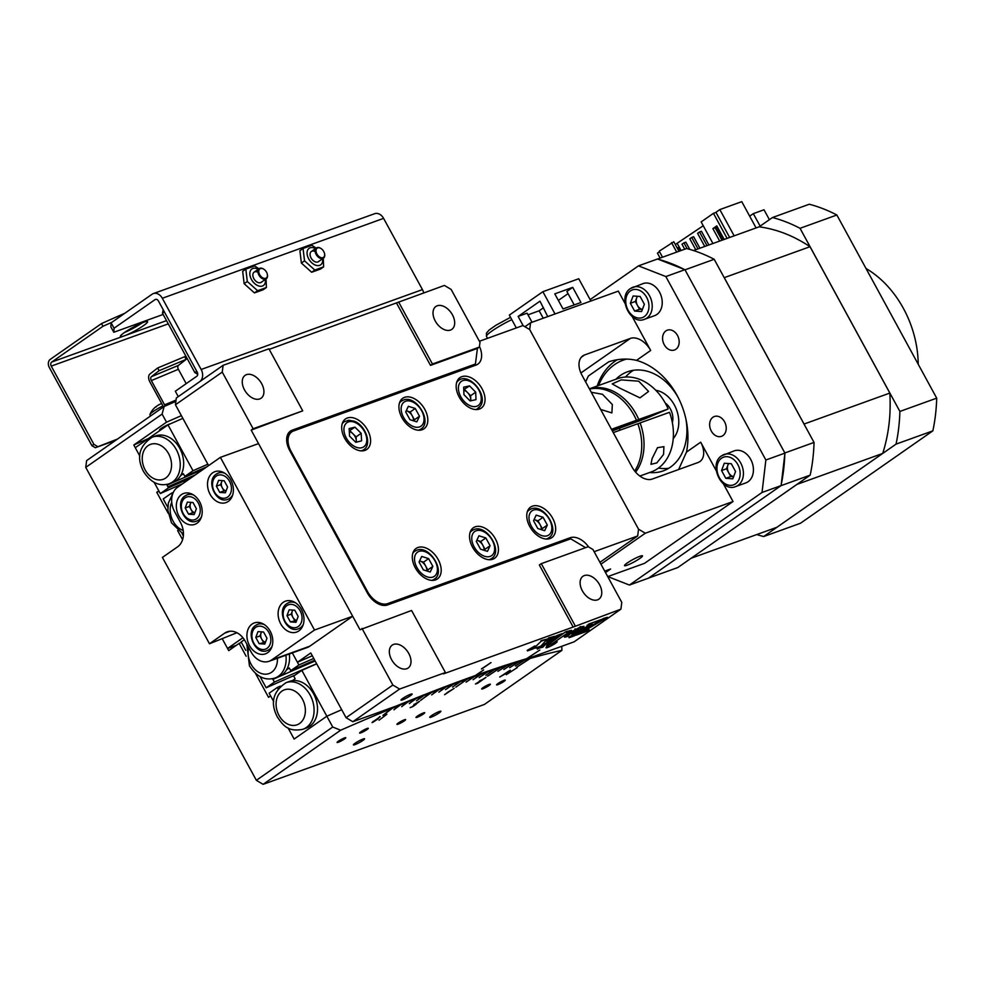 <?xml version="1.0" encoding="UTF-8"?>
<svg xmlns="http://www.w3.org/2000/svg" width="986" height="986" viewBox="0 0 986 986"><rect width="100%" height="100%" fill="white"/><g stroke="black" fill="none" stroke-linecap="round" stroke-linejoin="round"><path stroke-width="1.48" d="M450.466 330.063A13.952 8.948 -124.9 0 1 435.861 322.052A13.952 8.948 -124.9 0 1 435.861 306.486A13.952 8.948 -124.9 0 1 437.229 305.783A13.952 8.948 -124.9 0 1 451.834 313.794A13.952 8.948 -124.9 0 1 451.834 329.361A13.952 8.948 -124.9 0 1 450.466 330.063M251.184 430.106L253.131 428.75L222.244 372.092L175.446 404.765L176.321 397.987L223.119 365.325L268.907 348.797L302.727 410.842L251.184 430.106L360.026 629.746L411.581 610.482L445.401 672.526L399.626 689.054L352.828 721.727L346.061 717.709L310.763 652.954L297.427 662.272L292.312 652.905L298.894 664.971A644.634 84.143 -28.6 0 1 313.77 658.463M208.613 465.589L175.446 404.765M346.061 717.709L392.859 685.036L361.973 628.378M302.727 410.842L253.131 428.75M392.859 685.036L399.626 689.054M297.427 662.272A644.634 84.143 -28.6 0 1 312.303 655.776M445.401 672.526L443.453 673.882L573.174 627.059L620.909 609.163L574.111 641.837L530.776 657.477A647.728 84.549 -28.6 0 0 526.82 658.636L526.783 658.549M597.553 599.845A13.952 8.948 -124.9 0 1 582.948 591.822A13.952 8.948 -124.9 0 1 582.948 576.268A13.952 8.948 -124.9 0 1 584.316 575.565A13.952 8.948 -124.9 0 1 598.921 583.576A13.952 8.948 -124.9 0 1 598.921 599.131A13.952 8.948 -124.9 0 1 597.553 599.845M575.121 625.691L541.289 563.647L588.223 546.712L592.956 549.522L621.784 602.397L620.909 609.163M573.174 627.059L539.342 565.015L541.289 563.647M481.772 673.155L481.451 673.376A647.728 84.549 -28.6 0 0 475.708 675.41L475.659 675.311M481.821 673.253A647.728 84.549 -28.6 0 1 487.466 671.293L487.774 671.084M487.823 671.17A647.728 84.549 -28.6 0 1 493.37 669.284L493.678 669.075M493.727 669.161A647.728 84.549 -28.6 0 1 499.162 667.337L499.471 667.14M499.508 667.226A647.728 84.549 -28.6 0 1 504.857 665.464L505.152 665.267M505.202 665.353A647.728 84.549 -28.6 0 1 510.44 663.677L510.723 663.479M510.773 663.566A647.728 84.549 -28.6 0 1 515.9 661.951L516.183 661.766M516.233 661.852A647.728 84.549 -28.6 0 1 521.261 660.3L521.545 660.127M521.582 660.201A647.728 84.549 -28.6 0 1 526.512 658.734L539.86 650.02L526.82 658.636M352.828 721.727L396.15 706.075A647.728 84.549 -28.6 0 1 401.709 703.807L402.091 703.511M402.14 703.622A647.728 84.549 -28.6 0 1 408.857 700.898L409.227 700.615M409.289 700.726A647.728 84.549 -28.6 0 1 415.919 698.063L416.289 697.792M416.339 697.891A647.728 84.549 -28.6 0 1 422.895 695.29L423.253 695.019M423.314 695.13A647.728 84.549 -28.6 0 1 429.773 692.591L430.142 692.32M430.192 692.418A647.728 84.549 -28.6 0 1 436.576 689.941L436.921 689.682M436.983 689.781A647.728 84.549 -28.6 0 1 443.269 687.378L443.626 687.119M443.675 687.217A647.728 84.549 -28.6 0 1 449.875 684.863L450.232 684.617M450.282 684.715A647.728 84.549 -28.6 0 1 456.395 682.435L456.74 682.189M456.789 682.287A647.728 84.549 -28.6 0 1 462.804 680.069L463.149 679.822M463.198 679.921A647.728 84.549 -28.6 0 1 469.126 677.764L469.459 677.53M469.509 677.628A647.728 84.549 -28.6 0 1 475.338 675.533L483.633 669.913L475.708 675.41M481.599 668.779L491.028 662.604L481.451 669.001M550.139 644.561A6.347 0.826 151.4 0 0 547.649 646.138A6.347 0.826 151.4 0 0 545.973 647.765A6.347 0.826 151.4 0 0 549.572 646.656A6.347 0.826 151.4 0 0 555.463 643.303A6.347 0.826 151.4 0 0 557.127 641.676A6.347 0.826 151.4 0 0 553.59 642.761M402.658 698.47A6.347 0.826 151.4 0 0 400.994 700.097A6.347 0.826 151.4 0 0 404.593 699A6.347 0.826 151.4 0 0 410.484 695.648A6.347 0.826 151.4 0 0 412.148 694.021A6.347 0.826 151.4 0 0 408.561 695.118A6.347 0.826 151.4 0 0 402.658 698.47M490.436 662.851L482.24 668.644L490.498 662.962M406.799 668.705A13.952 8.948 -124.9 0 1 392.181 660.694A13.952 8.948 -124.9 0 1 392.194 645.127A13.952 8.948 -124.9 0 1 393.55 644.425A13.952 8.948 -124.9 0 1 408.167 652.449A13.952 8.948 -124.9 0 1 408.155 668.003A13.952 8.948 -124.9 0 1 406.799 668.705M223.119 365.325L222.244 372.092M246.463 374.655A13.952 8.948 -124.9 0 1 261.08 382.667A13.952 8.948 -124.9 0 1 261.068 398.233A13.952 8.948 -124.9 0 1 259.712 398.936A13.952 8.948 -124.9 0 1 245.095 390.912A13.952 8.948 -124.9 0 1 245.107 375.358A13.952 8.948 -124.9 0 1 246.463 374.655M471.591 366.681L475.412 364.007L477.421 348.428L479.381 347.072L479.985 342.327L451.157 289.453L444.403 285.435L269.203 349.34M477.421 348.428L430.5 365.375L432.447 364.019L398.615 301.962M430.5 365.375L396.668 303.331M479.381 347.072L432.447 364.019M475.412 364.007L292.287 430.13L288.96 432.447M585.585 547.661L570.734 538.824L387.597 604.936A18.598 11.918 -124.9 0 1 367.322 592.882L289.662 450.442A18.598 11.918 -124.9 0 1 290.463 431.067A18.598 11.918 -124.9 0 1 292.287 430.13M561.737 646.298L561.921 650.341L484.409 704.448L263.126 784.338L256.36 780.32L85.745 467.376L86.62 460.61L164.132 406.503L162.098 414.083L85.745 467.376M372.338 722.208L380.202 716.76L372.067 722.615M379.055 720.199L386.894 714.258L379.055 720.199M412.851 706.568L410.176 707.628L413.541 706.124L416.191 704.214L414.182 705.224L415.242 703.881L419.58 701.292L412.851 706.568M413.947 704.411L414.638 704.879M417.3 716.193A4.955 0.653 151.4 0 0 415.993 717.463A4.955 0.653 151.4 0 0 418.803 716.6A4.955 0.653 151.4 0 0 423.401 713.987A4.955 0.653 151.4 0 0 424.707 712.718A4.955 0.653 151.4 0 0 421.897 713.581A4.955 0.653 151.4 0 0 417.3 716.193M398.221 723.083A4.955 0.653 151.4 0 0 396.927 724.353A4.955 0.653 151.4 0 0 399.724 723.49A4.955 0.653 151.4 0 0 404.334 720.877A4.955 0.653 151.4 0 0 405.628 719.607A4.955 0.653 151.4 0 0 402.83 720.458A4.955 0.653 151.4 0 0 398.221 723.083M497.881 683.606A4.955 0.653 151.4 0 0 496.587 684.876A4.955 0.653 151.4 0 0 499.384 684.013A4.955 0.653 151.4 0 0 503.994 681.4A4.955 0.653 151.4 0 0 505.288 680.13A4.955 0.653 151.4 0 0 502.49 680.993A4.955 0.653 151.4 0 0 497.881 683.606M482.98 687.698A4.955 0.653 151.4 0 0 481.686 688.967A4.955 0.653 151.4 0 0 484.483 688.105A4.955 0.653 151.4 0 0 489.093 685.492A4.955 0.653 151.4 0 0 490.387 684.222A4.955 0.653 151.4 0 0 487.589 685.085A4.955 0.653 151.4 0 0 482.98 687.698M360.901 731.772A4.955 0.653 151.4 0 0 359.594 733.042A4.955 0.653 151.4 0 0 362.404 732.191A4.955 0.653 151.4 0 0 367.002 729.566A4.955 0.653 151.4 0 0 368.308 728.297A4.955 0.653 151.4 0 0 365.498 729.159A4.955 0.653 151.4 0 0 360.901 731.772M338.383 741.189A4.955 0.653 151.4 0 0 337.076 742.458A4.955 0.653 151.4 0 0 339.887 741.595A4.955 0.653 151.4 0 0 344.484 738.982A4.955 0.653 151.4 0 0 345.79 737.713A4.955 0.653 151.4 0 0 342.98 738.576A4.955 0.653 151.4 0 0 338.383 741.189M431.4 715.7A6.347 0.826 151.4 0 0 429.736 717.327A6.347 0.826 151.4 0 0 433.335 716.23A6.347 0.826 151.4 0 0 439.226 712.878A6.347 0.826 151.4 0 0 440.89 711.251A6.347 0.826 151.4 0 0 437.303 712.348A6.347 0.826 151.4 0 0 431.4 715.7M355.096 743.247A6.347 0.826 151.4 0 0 353.432 744.874A6.347 0.826 151.4 0 0 357.031 743.777A6.347 0.826 151.4 0 0 362.922 740.424A6.347 0.826 151.4 0 0 364.586 738.797A6.347 0.826 151.4 0 0 360.999 739.894A6.347 0.826 151.4 0 0 355.096 743.247M506.348 665.501L506.644 665.316A644.634 84.143 151.4 0 0 506.299 665.414L506.447 665.686A644.634 84.143 151.4 0 0 500.58 667.596L487.577 676.199L500.235 667.707A644.634 84.143 151.4 0 0 494.232 669.691L485.913 675.324L493.875 669.814A644.634 84.143 151.4 0 0 487.75 671.885L479.208 677.592L487.392 672.008A644.634 84.143 151.4 0 0 481.143 674.165L473.083 679.699L480.786 674.301A644.634 84.143 151.4 0 0 474.414 676.532L466.107 682.164L474.044 676.667A644.634 84.143 151.4 0 0 467.549 678.984L455.852 687.156L467.179 679.132A644.634 84.143 151.4 0 0 460.573 681.536L452.512 687.069L460.179 681.671A644.634 84.143 151.4 0 0 453.461 684.161L445.549 689.645L453.067 684.309A644.634 84.143 151.4 0 0 446.239 686.872L438.856 692.16L445.845 687.02A644.634 84.143 151.4 0 0 438.906 689.658L431.658 694.896L438.499 689.818A644.634 84.143 151.4 0 0 431.449 692.542L420.739 700.208M430.944 692.529L431.301 692.271A644.634 84.143 151.4 0 0 430.882 692.431L420.788 700.319M431.03 692.702A644.634 84.143 151.4 0 0 423.881 695.5L416.499 700.787L423.462 695.66A644.634 84.143 151.4 0 0 416.203 698.544L409.326 703.499M415.685 698.544L416.055 698.273A644.634 84.143 151.4 0 0 415.624 698.445L409.387 703.61M415.772 698.704A644.634 84.143 151.4 0 0 408.414 701.662L401.696 706.568M407.896 701.675L408.266 701.391A644.634 84.143 151.4 0 0 407.834 701.564L401.746 706.666M407.982 701.835A644.634 84.143 151.4 0 0 400.513 704.867L393.944 709.698M399.996 704.879L400.365 704.596A644.634 84.143 151.4 0 0 399.934 704.768L394.006 709.809M400.082 705.039A644.634 84.143 151.4 0 0 392.527 708.145L382.925 715.355M391.997 708.17L392.379 707.874A644.634 84.143 151.4 0 0 391.935 708.059L382.987 715.466M392.083 708.33A644.634 84.143 151.4 0 0 340.638 730.232L263.126 784.338M561.921 650.341A644.634 84.143 151.4 0 0 530.258 658.438L516.75 667.202L529.95 658.525A644.634 84.143 151.4 0 0 524.601 660.09L515.382 665.994L524.281 660.176A644.634 84.143 151.4 0 0 518.796 661.828L509.688 667.707L518.476 661.926A644.634 84.143 151.4 0 0 512.868 663.664L503.858 669.506L512.535 663.763A644.634 84.143 151.4 0 0 506.792 665.587L497.893 671.392L506.447 665.686M444.772 694.477L454.201 688.302L444.612 694.711M477.692 683.236L475.425 684.001L486.024 677.333L477.692 683.236M506.311 674.658L517.243 667.621L506.311 674.658M506.237 673.352L499.729 677.037L510.354 670.221L506.237 673.352M509.688 670.492L500.321 676.667L509.762 670.603M479.899 680.697L481.71 679.822M481.254 680.167L479.344 681.067M414.28 704.978L413.159 705.791M414.342 704.349L416.24 703.375M373.176 721.432L373.793 721.086M379.709 716.982L372.954 722.22L377.823 719.09L379.795 716.502M256.36 780.32L332.726 727.015L326.834 716.23A644.634 84.143 151.4 0 1 341.711 709.723A644.634 84.143 151.4 0 0 326.834 716.23L294.136 739.056L288.072 727.939L294.136 739.056L326.834 716.23L301.839 670.369L293.68 676.051L295.147 678.75L292.386 680.685A24.798 18.746 -109.9 0 0 289.564 681.388L286.125 682.632A24.798 18.746 70.1 0 1 310.146 695.068A24.798 18.746 70.1 0 1 302.973 729.27L306.399 728.038A24.798 18.746 -109.9 0 0 313.585 693.824A24.798 18.746 -109.9 0 0 292.386 680.685M332.726 727.015L340.638 730.232M255.571 673.537L268.537 697.324L270.595 695.894L273.714 701.625L269.129 693.195L277.325 687.476A607.438 79.287 -28.6 0 1 280.381 686.12M241.41 642.354A591.945 77.265 151.4 0 0 239.13 643.377L246.155 656.257M239.13 643.377L228.727 650.624L222.429 639.088L227.556 648.468L242.926 637.732M182.595 539.687L177.616 530.554M168.199 513.275L156.762 492.297A591.945 77.265 -28.6 0 1 159.042 491.287M182.669 483.707A595.051 77.672 151.4 0 0 160.287 493.567L154.223 482.45L158.808 490.868L156.762 492.297M182.866 418.372A644.634 84.143 -28.6 0 0 167.99 424.867L135.279 447.706L139.864 456.124L133.8 445.006A595.051 77.672 -28.6 0 1 148.381 438.56M181.387 415.673A644.634 84.143 151.4 0 0 166.511 422.168L133.8 445.006M166.511 422.168L162.098 414.083M167.928 486.825A595.051 77.672 -28.6 0 1 195.166 474.969M170.184 423.906A6.347 0.826 151.4 0 0 161.211 428.417A6.347 0.826 151.4 0 0 160.743 429.921M175.878 401.388A644.634 84.143 151.4 0 0 164.132 406.503M447.04 692.677L453.671 688.659L447.089 692.764M461.781 376.689A18.598 11.918 55.1 0 0 459.957 377.626A18.598 11.918 55.1 0 0 459.957 398.369A18.598 11.918 55.1 0 0 479.43 409.054A18.598 11.918 55.1 0 0 481.242 408.118A18.598 11.918 55.1 0 0 481.254 387.375A18.598 11.918 55.1 0 0 461.781 376.689M404.556 397.346A18.598 11.918 55.1 0 0 402.732 398.282A18.598 11.918 55.1 0 0 402.719 419.025A18.598 11.918 55.1 0 0 422.205 429.723A18.598 11.918 55.1 0 0 424.017 428.774A18.598 11.918 55.1 0 0 424.029 408.031A18.598 11.918 55.1 0 0 404.556 397.346M347.318 418.002A18.598 11.918 55.1 0 0 345.507 418.939A18.598 11.918 55.1 0 0 345.494 439.694A18.598 11.918 55.1 0 0 364.968 450.38A18.598 11.918 55.1 0 0 366.792 449.443A18.598 11.918 55.1 0 0 366.792 428.688A18.598 11.918 55.1 0 0 347.318 418.002M417.928 547.501A18.598 11.918 55.1 0 0 416.104 548.438A18.598 11.918 55.1 0 0 416.092 569.181A18.598 11.918 55.1 0 0 435.578 579.867A18.598 11.918 55.1 0 0 437.39 578.93A18.598 11.918 55.1 0 0 437.402 558.187A18.598 11.918 55.1 0 0 417.928 547.501M475.153 526.832A18.598 11.918 55.1 0 0 473.329 527.781A18.598 11.918 55.1 0 0 473.329 548.524A18.598 11.918 55.1 0 0 492.803 559.21A18.598 11.918 55.1 0 0 494.627 558.273A18.598 11.918 55.1 0 0 494.627 537.53A18.598 11.918 55.1 0 0 475.153 526.832M532.378 506.175A18.598 11.918 55.1 0 0 530.567 507.112A18.598 11.918 55.1 0 0 530.554 527.867A18.598 11.918 55.1 0 0 550.028 538.553A18.598 11.918 55.1 0 0 551.852 537.616A18.598 11.918 55.1 0 0 551.852 516.861A18.598 11.918 55.1 0 0 532.378 506.175M524.934 326.723L530.567 322.792L529.692 329.558L522.937 325.54L479.406 341.267M599.932 562.316L637.671 535.977L638.546 529.199L645.3 533.216L600.942 564.177M637.671 535.977L594.139 551.692M479.455 346.431A18.598 11.918 -124.9 0 1 477.828 364.154A18.598 11.918 -124.9 0 1 476.004 365.091L293.643 430.931A18.598 11.918 55.1 0 0 291.819 431.868A18.598 11.918 55.1 0 0 291.018 451.243L367.507 591.526A18.598 11.918 55.1 0 0 387.769 603.58L570.142 537.752A18.598 11.918 -124.9 0 1 588.63 546.959M529.692 329.558L638.546 529.199L529.692 329.558M227.556 648.468L236.393 645.275M711.313 431.055A10.538 7.962 70.1 0 1 714.357 416.511A10.538 7.962 70.1 0 1 724.562 421.798A10.538 7.962 70.1 0 1 721.518 436.33A10.538 7.962 70.1 0 1 711.313 431.055M664.244 344.718A10.538 7.962 70.1 0 1 667.288 330.187A10.538 7.962 70.1 0 1 677.505 335.462A10.538 7.962 70.1 0 1 674.449 350.005A10.538 7.962 70.1 0 1 664.244 344.718M585.635 381.915L588.359 376.023L608.756 361.788C618.247 358.731 627.49 358.263 636.488 360.371A68.49 51.79 70.1 0 1 677.049 395.374A68.49 51.79 70.1 0 1 686.49 452.093L678.602 469.533M627.059 565.237A10.23 1.331 151.4 0 0 637.19 560.159A10.23 1.331 151.4 0 0 642.478 555.845A10.23 1.331 151.4 0 0 639.926 556.252A10.23 1.331 151.4 0 0 629.808 561.33A10.23 1.331 151.4 0 0 624.52 565.644A10.23 1.331 151.4 0 0 627.059 565.237M604.726 571.128L610.605 569.008L605.515 572.558M723.416 483.867L733.042 501.541L645.3 533.216M632.223 316.605L650.674 350.461A18.598 11.918 -124.9 0 0 630.411 338.408L584.624 354.935A18.598 11.918 -124.9 0 0 582.812 355.872A18.598 11.918 -124.9 0 0 581.999 375.259L632.014 466.982A18.598 11.918 -124.9 0 0 652.288 479.036L698.063 462.508A18.598 11.918 -124.9 0 0 699.887 461.571A18.598 11.918 -124.9 0 0 700.689 442.184L716.255 470.741M530.567 322.792L618.321 291.116L625.062 303.478M607.721 576.613L644.524 563.339L733.042 501.541M638.472 265.863L657.551 258.985L684.925 269.671L665.846 276.561L638.472 265.863L590.121 299.621M765.863 460.006L784.942 453.116L781.109 485.593L762.03 492.482L765.863 460.006L665.846 276.561M784.942 453.116L684.925 269.671M607.807 576.588L629.425 585.043L762.03 492.482M629.425 585.043L648.505 578.153L781.109 485.593M648.529 416.782L634.171 422.291L648.529 416.782M663.553 454.447L663.923 446.683L657.502 447.669L652.103 458.589L650.933 464.332L656.812 462.915L663.553 454.447M639.84 476.041L651.179 471.961A49.583 37.493 -109.9 0 0 669.506 412.308L640.124 422.908A49.583 37.493 70.1 0 1 635.625 472.158M634.701 471.049A49.583 37.493 -109.9 0 0 637.831 423.733L613.267 432.607M591.292 392.28L602.458 394.277L612.331 404.531L611.899 412.924L600.634 409.436M611.677 429.674L615.202 428.491L611.875 430.044M619.627 388.077L612.195 383.887L621.205 379.893L638.706 381.188L648.566 391.454L639.976 397.863L619.627 388.077M589.418 388.854A49.583 37.493 70.1 0 1 638.743 419.457L612.269 430.771M637.88 423.869L640.124 422.908M612.207 430.648L636.463 420.282L611.468 429.304M636.463 420.282A49.583 37.493 -109.9 0 0 589.529 389.051M612.331 430.882L646.261 418.323L667.879 409.091L638.743 419.457M668.126 408.857A49.583 37.493 -109.9 0 0 617.495 378.673L589.394 388.817M722.467 239.462L715.848 227.322M706.999 245.65L699.542 231.981L697.595 233.337L704.743 246.463M699.542 231.981L701.453 231.291L708.897 244.959M698.002 248.891L691.741 237.429L689.793 238.785L695.746 249.704M691.741 237.429L693.651 236.739L699.9 248.213M687.094 248.645L683.939 242.864L681.992 244.232L684.715 249.211M683.939 242.864L685.849 242.186L689.781 249.396M677.172 247.942L678.048 247.622L679.872 250.962M715.996 212.409L713.445 213.333L727.101 238.39M712.927 243.505L701.157 221.912L713.445 213.333M717.093 226.46L715.183 227.791L721.974 240.239M723.712 238.6L721.801 239.931M724.18 239.438L716.797 225.893L712.89 228.616L715.183 227.791M712.89 228.616L719.681 241.065M662.53 257.223L659.24 251.171L673.808 241.767L678.997 251.282M671.515 242.605L676.704 252.108M703.24 225.732L675.311 244.516M681.104 250.518L677.407 243.764M734.151 235.839L719.829 209.587L715.935 212.31L729.652 237.466M719.829 209.587L741.768 201.662L756.089 227.926M659.511 251.689L657.428 253.143L660.127 258.085M760.144 226.139L753.316 213.642L749.68 216.18M769.4 219.681L764.002 209.784L753.316 213.642M763.657 536.544L896.027 444.144L932.842 430.857L800.472 523.258L763.657 536.544A167.361 126.541 70.1 0 1 756.804 534.548M932.842 430.857A167.361 126.541 -109.9 0 0 936.7 398.147L899.885 411.433A167.361 126.541 70.1 0 1 896.027 444.144M936.7 398.147L836.855 215.01A167.361 126.541 -109.9 0 0 809.284 204.238L772.469 217.536A167.361 126.541 70.1 0 1 800.04 228.308L836.855 215.01M899.885 411.433L800.04 228.308M772.469 217.536L759.158 226.817L693.478 250.53M724.254 277.658L810.024 246.697L889.828 393.069L804.058 424.042L724.254 277.658A154.962 117.174 70.1 0 0 724.18 277.608M658.438 259.33A167.361 126.541 70.1 0 1 684.037 269.326M810.184 475.141L677.813 567.542L648.615 578.067L780.986 485.679L810.184 475.141A167.361 126.541 -109.9 0 0 814.042 442.431L714.197 259.293A167.361 126.541 -109.9 0 0 686.626 248.521L657.6 258.998M784.819 454.164A167.361 126.541 70.1 0 1 781.232 484.545M814.042 442.431L784.856 452.968L685.011 269.831L714.197 259.293M810.024 246.697A154.962 117.174 -109.9 0 0 794.999 237.996L795.061 238.02M759.146 226.817A154.962 117.174 -109.9 0 1 774.799 230.108L774.848 230.095A154.962 117.174 70.1 0 1 795.036 237.983M889.964 412.086L889.964 412.16A154.962 117.174 -109.9 0 0 889.828 393.069M882.704 453.437L776.894 527.288L691.124 558.249L796.934 484.397A154.962 117.174 70.1 0 1 796.934 484.397L882.704 453.437A154.962 117.174 -109.9 0 0 887.129 436.12L887.129 436.145A154.962 117.174 70.1 0 0 890.001 412.148M665.279 403.064A15.493 11.721 70.1 0 1 672.353 422.674M619.171 428.109A15.493 11.721 70.1 0 1 620.071 430.155M685.837 418.73A52.689 39.834 70.1 0 1 670.406 467.179A52.689 39.834 70.1 0 1 663.295 470.877A52.689 39.834 70.1 0 1 649.577 472.528M615.905 379.253A52.689 39.834 70.1 0 1 620.391 375.456A52.689 39.834 70.1 0 1 627.515 371.771A52.689 39.834 70.1 0 1 678.158 397.481M633.419 370.28A52.689 39.834 -109.9 0 0 631.804 371.34A52.689 39.834 -109.9 0 0 625.568 377.022M658.438 468.067A52.689 39.834 -109.9 0 0 668.779 468.239M598.576 385.501A65.088 49.214 70.1 0 1 614.512 364.672A65.088 49.214 70.1 0 1 626.726 359.052M597.183 386.007A68.182 51.555 70.1 0 1 614.944 361.283A68.182 51.555 70.1 0 1 617.31 359.754M655.752 390.246A27.891 21.088 70.1 0 1 676.642 410.04A27.891 21.088 70.1 0 1 673.216 438.622M918.212 364.228A92.98 70.302 -109.9 0 0 866.016 268.488M183.347 535.879L182.163 533.697M167.817 507.383L163.22 498.953L171.428 493.234A607.438 79.287 -28.6 0 1 173.314 492.396M171.428 493.234L172.119 494.504M152.275 437.131L155.714 435.898A24.798 18.746 70.1 0 1 179.735 448.322A24.798 18.746 70.1 0 1 180.598 475.659A24.798 18.746 70.1 0 1 172.55 482.536L169.124 483.781A24.798 18.746 70.1 0 0 176.297 449.567A24.798 18.746 70.1 0 0 152.275 437.131C139.075 445.98 136.167 457.467 143.562 471.591C150.809 482.684 159.338 486.739 169.124 483.781M206.887 466.797A632.236 82.528 151.4 0 0 184.838 476.423L192.997 470.729A644.634 84.143 -28.6 0 1 207.861 464.233M167.99 424.867L192.997 470.729M190.754 478.062A607.438 79.287 151.4 0 0 168.483 487.836L160.287 493.567M184.838 476.423L183.371 473.724L180.598 475.659M168.816 483.88L167.016 485.137L168.483 487.836M203.19 469.373A607.438 79.287 151.4 0 0 167.016 485.137M289.329 653.977A24.798 18.746 70.1 0 1 286.495 669.901L289.268 667.966L290.734 670.665L298.894 664.971M314.719 660.201A632.236 82.528 151.4 0 0 290.734 670.665M245.773 650.366L241.176 641.935L244.355 639.717M260.119 676.679L266.183 687.797L274.391 682.078A607.438 79.287 151.4 0 1 316.642 663.726M294.937 675.176A595.051 77.672 151.4 0 0 266.183 687.797M315.163 661.027A607.438 79.287 151.4 0 0 272.912 679.379L274.391 682.078M312.069 661.347A9.293 1.208 151.4 0 0 314.177 660.866A9.293 1.208 151.4 0 0 314.916 660.583M274.712 678.121L272.912 679.379M286.495 669.901A24.798 18.746 70.1 0 1 278.459 676.778L275.02 678.011A24.798 18.746 70.1 0 0 285.903 655.222M316.716 663.861A644.634 84.143 151.4 0 0 301.839 670.369M277.325 687.476L278.015 688.733M574.209 304.921L566.864 291.462L572.718 287.37L580.951 302.48L563.018 308.951L554.785 293.853L572.718 287.37M532.046 322.262L527.091 313.178L518.131 316.42L523.184 325.688M547.76 316.58L539.971 301.174L518.131 316.42M555.019 313.967L542.879 291.696L509.331 315.101L516.331 327.931M590.885 301.013L578.745 278.742L542.879 291.696M543.224 318.219L539.169 310.787L543.545 307.731M527.991 314.83L539.169 310.787M568.059 293.643L558.359 300.41M114.056 328.227L154.999 299.645A3.094 2.342 -109.9 0 1 155.418 299.424A3.094 2.342 -109.9 0 1 158.426 300.976L197.249 372.203A3.094 2.342 -109.9 0 1 196.781 376.258L175.323 391.232L178.269 396.631L199.714 381.656A9.293 7.025 -109.9 0 0 201.156 369.479L162.32 298.265A9.293 7.025 -109.9 0 0 153.323 293.594A9.293 7.025 -109.9 0 0 152.066 294.247L111.11 322.841L114.056 328.227L113.797 332.27L163.146 314.448M153.323 293.594L374.606 213.715A9.293 7.025 70.1 0 1 383.603 218.374L422.439 289.601A9.293 7.025 70.1 0 1 423.672 292.928M113.797 332.27L110.863 326.871L111.11 322.841M142.083 322.903A15.493 2.021 -28.6 0 1 124.384 332.553M166.498 320.623L124.224 335.881A15.493 2.021 151.4 0 0 139.568 328.19A15.493 2.021 151.4 0 0 147.58 321.658A15.493 2.021 151.4 0 0 143.722 322.274A15.493 2.021 151.4 0 0 128.377 329.965A15.493 2.021 151.4 0 0 120.366 336.497A15.493 2.021 151.4 0 0 124.224 335.881L51.728 362.047A3.094 2.342 -109.9 0 0 51.247 366.114L168.273 323.864M117.482 439.066L95.334 447.718L91.957 445.709L93.904 444.341L97.281 446.35M115.522 440.422L95.334 447.718M91.957 445.709L49.3 367.47A6.199 4.683 -109.9 0 1 50.261 359.36L101.521 323.581L102.988 326.267L51.728 362.047M93.904 444.341L51.247 366.114M124.877 313.228A551.655 72.003 151.4 0 0 101.521 323.581M111.874 322.299A551.655 72.003 151.4 0 0 102.988 326.267M159.744 429.6L162.764 428.516M164.379 311.896L162.468 313.215L163.195 309.727M197.742 374.298L194.834 372.572L162.468 313.215M194.834 372.572L196.732 371.241M165.143 406.059A6.199 3.821 -112.7 0 0 164.588 404.864L176.05 400.07M186.132 359.385L184.665 356.685L157.649 367.988L159.116 370.674L186.132 359.385L178.441 365.387A3.094 1.91 -112.7 0 0 178.367 369.282L186.194 383.64M178.367 369.282L151.351 380.584L164.588 404.864M159.116 370.674L151.413 376.677L178.441 365.387M163.429 406.984A3.094 1.91 67.3 0 0 163.047 406.059L149.81 381.779A6.199 3.821 -112.7 0 1 149.946 373.99L157.649 367.988M151.351 380.584A3.094 1.91 67.3 0 1 151.413 376.677M270.189 631.176A16.429 12.424 -109.9 0 0 254.277 622.942A16.429 12.424 -109.9 0 0 249.52 645.608A16.429 12.424 -109.9 0 0 265.431 653.841A16.429 12.424 -109.9 0 0 270.189 631.176M260.477 622.795A16.429 12.424 -109.9 0 0 259.811 623.855M199.591 501.689A16.429 12.424 -109.9 0 0 183.679 493.456A16.429 12.424 -109.9 0 0 178.922 516.109A16.429 12.424 -109.9 0 0 194.834 524.355A16.429 12.424 -109.9 0 0 199.591 501.689M189.867 493.296A16.429 12.424 -109.9 0 0 189.213 494.356M301.383 609.397A16.429 12.424 -109.9 0 0 285.472 601.164A16.429 12.424 -109.9 0 0 280.714 623.83A16.429 12.424 -109.9 0 0 296.626 632.063A16.429 12.424 -109.9 0 0 301.383 609.397M291.671 601.004A16.429 12.424 -109.9 0 0 291.018 602.076M230.786 479.911A16.429 12.424 -109.9 0 0 214.874 471.678A16.429 12.424 -109.9 0 0 210.117 494.331A16.429 12.424 -109.9 0 0 226.028 502.577A16.429 12.424 -109.9 0 0 230.786 479.911M221.074 471.518A16.429 12.424 -109.9 0 0 220.408 472.577M236.923 632.729L209.476 643.759L224.685 633.148A18.598 14.063 70.1 0 1 227.199 631.841A18.598 14.063 70.1 0 1 245.206 641.171L251.097 651.956A18.598 14.063 -109.9 0 0 269.104 661.273A18.598 14.063 -109.9 0 0 271.618 659.979L309.777 646.2L352.668 616.25L258.542 443.601L220.383 457.368L177.48 487.318A18.598 14.063 -109.9 0 0 174.608 511.672L180.487 522.469A18.598 14.063 70.1 0 1 177.616 546.823L162.407 557.435L209.476 643.759M352.668 616.25L314.522 630.029L220.383 457.368M314.522 630.029L271.618 659.979M309.777 646.2A18.598 14.063 70.1 0 1 307.262 647.506L269.104 661.273M229.713 498.337A16.429 12.424 -109.9 0 0 230.897 498.731M300.311 627.823A16.429 12.424 -109.9 0 0 301.494 628.23M198.506 520.115A16.429 12.424 -109.9 0 0 199.702 520.509M269.116 649.601A16.429 12.424 -109.9 0 0 270.3 650.008M322.989 257.629A5.583 3.574 55.1 0 0 324.542 253.575A5.583 3.574 55.1 0 0 321.042 248.546A5.583 3.574 55.1 0 0 317.689 247.917A5.583 3.574 55.1 0 0 316.913 254.006A5.583 3.574 55.1 0 0 322.989 257.629M324.579 253.747A6.199 3.969 -124.9 0 1 324.628 253.932A6.199 3.969 -124.9 0 1 323.494 258.122A6.199 3.969 -124.9 0 1 322.89 258.443A6.199 3.969 -124.9 0 1 316.395 254.869A6.199 3.969 -124.9 0 1 316.407 247.954A6.199 3.969 -124.9 0 1 317.011 247.646A6.199 3.969 -124.9 0 1 320.721 248.349A6.199 3.969 -124.9 0 1 320.881 248.447M265.764 278.286A5.583 3.574 55.1 0 0 267.317 274.231A5.583 3.574 55.1 0 0 263.804 269.203A5.583 3.574 55.1 0 0 260.464 268.574A5.583 3.574 55.1 0 0 259.675 274.675A5.583 3.574 55.1 0 0 265.764 278.286M267.354 274.404A6.199 3.969 -124.9 0 1 267.391 274.589A6.199 3.969 -124.9 0 1 266.269 278.779A6.199 3.969 -124.9 0 1 265.665 279.1A6.199 3.969 -124.9 0 1 259.17 275.538A6.199 3.969 -124.9 0 1 259.17 268.623A6.199 3.969 -124.9 0 1 259.786 268.303A6.199 3.969 -124.9 0 1 263.496 269.005A6.199 3.969 -124.9 0 1 263.656 269.116M265.37 279.408A10.07 6.458 -124.9 0 1 260.785 286.285A10.07 6.458 -124.9 0 1 251.455 279.482A10.07 6.458 -124.9 0 1 250.777 270.127A10.07 6.458 -124.9 0 1 258.283 269.24M258.948 268.784L254.634 265.937L245.822 269.116L247.301 281.503L257.592 290.697L266.405 287.518L266.047 278.939M261.709 281.86A6.199 3.969 -124.9 0 1 253.833 278.619A6.199 3.969 -124.9 0 1 253.402 272.9A6.199 3.969 -124.9 0 1 257.962 272.272M266.405 287.518L263.237 289.724L254.437 292.904L244.146 283.697L247.301 281.503M254.437 292.904L257.592 290.697M244.146 283.697L242.667 271.323L245.822 269.116M322.607 258.751A10.07 6.458 -124.9 0 1 318.01 265.628A10.07 6.458 -124.9 0 1 308.68 258.813A10.07 6.458 -124.9 0 1 308.002 249.47A10.07 6.458 -124.9 0 1 315.508 248.583M316.173 248.115L311.859 245.28L303.047 248.46L304.526 260.834L314.817 270.041L323.63 266.861L323.285 258.283M318.934 261.204A6.199 3.969 -124.9 0 1 311.071 257.962A6.199 3.969 -124.9 0 1 310.627 252.231A6.199 3.969 -124.9 0 1 315.187 251.615M323.63 266.861L320.475 269.067L311.662 272.247L301.371 263.04L304.526 260.834M311.662 272.247L314.817 270.041M301.371 263.04L299.892 250.666L303.047 248.46M735.778 486.542C721.395 492.84 708.219 463.925 721.666 455.779L734.213 450.861A17.045 12.892 70.1 0 1 751.48 460.93A17.045 12.892 70.1 0 1 748.091 481.723A17.045 12.892 70.1 0 1 745.786 482.918L735.778 486.542A17.045 12.892 70.1 0 0 738.07 485.346A17.045 12.892 70.1 0 0 741.472 464.542A17.045 12.892 70.1 0 0 724.192 454.472A17.045 12.892 70.1 0 0 721.9 455.668M733.609 476.682A7.752 5.854 70.1 0 1 728.642 472.627L726.522 468.744L727.89 465.096A7.752 5.854 -109.9 0 0 728.642 472.627L730.762 476.521L725.807 478.321L721.555 470.532L724.303 463.235L731.304 463.728L735.556 471.505L732.795 478.814L725.807 478.321M728.74 463.543A7.752 5.854 -109.9 0 0 727.89 465.096L728.481 463.531M733.584 476.719L730.762 476.521M726.522 468.744L721.555 470.532M644.585 319.279C630.202 325.577 617.026 296.663 630.473 288.528L643.02 283.598A17.045 12.892 70.1 0 1 660.287 293.668A17.045 12.892 70.1 0 1 656.898 314.46A17.045 12.892 70.1 0 1 654.593 315.656L644.585 319.279A17.045 12.892 70.1 0 0 646.878 318.084A17.045 12.892 70.1 0 0 650.279 297.279A17.045 12.892 70.1 0 0 633 287.209A17.045 12.892 70.1 0 0 630.707 288.405M636.648 303.91A17.045 12.892 70.1 0 1 635.723 300.434M630.362 303.269L633.111 295.973L640.111 296.466L644.363 304.255L641.603 311.551L634.614 311.058L630.362 303.269L635.329 301.482L637.289 296.268M642.391 309.468L639.569 309.271L634.614 311.058M639.569 309.271L635.329 301.482M642.404 309.419A7.752 5.854 70.1 0 1 636.833 304.033A7.752 5.854 70.1 0 1 637.548 296.281M356.205 442.196A7.752 4.967 55.1 0 0 356.303 440.643A7.752 4.967 55.1 0 0 352.988 433.791A7.752 4.967 55.1 0 0 349.931 431.732A7.752 4.967 55.1 0 0 349.303 431.523M361.172 433.322L361.591 440.878L355.786 442.295L349.562 436.145L349.143 428.59L354.948 427.172L361.172 433.322L356.094 436.86L356.39 442.147M349.278 430.87L354.948 427.172M349.882 430.722L356.094 436.86M413.528 420.825A7.752 4.967 55.1 0 0 412.296 415.895A7.752 4.967 55.1 0 0 406.725 410.915A7.752 4.967 55.1 0 0 406.232 410.78M399.416 403.175A17.045 10.932 -124.9 0 1 401.376 401.117L403.36 400.094C416.092 394.462 432.903 421.934 420.886 429.07A17.045 10.932 -124.9 0 1 419.223 429.933A17.045 10.932 -124.9 0 1 418.286 430.204M401.376 401.117A17.045 10.932 -124.9 0 1 403.04 400.254M409.954 419.691L405.702 411.901L408.352 406.294L415.242 408.463L419.494 416.252L416.844 421.86L409.954 419.691M406.244 410.755L410.176 412L415.242 408.463M410.176 412L414.416 419.789L419.494 416.252M414.416 419.789L413.873 420.923M470.679 400.797A7.752 4.967 55.1 0 0 470.766 399.453A7.752 4.967 55.1 0 0 467.561 392.576A7.752 4.967 55.1 0 0 463.777 390.197M463.95 394.671L463.666 387.165L469.546 385.908L475.708 392.169L475.979 399.663L470.1 400.92L463.95 394.671M463.765 389.606L469.546 385.908M464.48 389.458L470.63 395.706L475.708 392.169M470.63 395.706L470.815 400.76M426.901 570.968A7.752 4.967 55.1 0 0 425.669 566.05A7.752 4.967 55.1 0 0 420.098 561.071A7.752 4.967 55.1 0 0 419.605 560.935L423.549 562.156L428.614 558.618L432.866 566.395L430.216 572.016L423.327 569.846L419.075 562.057L421.725 556.437L428.614 558.618M412.789 553.331A17.045 10.932 -124.9 0 1 414.749 551.273L416.733 550.25C429.465 544.605 446.276 572.09 434.259 579.226A17.045 10.932 -124.9 0 1 432.595 580.088A17.045 10.932 -124.9 0 1 431.658 580.36M414.749 551.273A17.045 10.932 -124.9 0 1 416.412 550.41M423.549 562.156L427.788 569.945L427.246 571.079M427.788 569.945L432.866 566.395M484.138 550.311A7.752 4.967 55.1 0 0 482.893 545.381A7.752 4.967 55.1 0 0 477.323 540.402A7.752 4.967 55.1 0 0 476.83 540.266L480.774 541.487L485.839 537.949L490.091 545.739L487.441 551.359L480.552 549.177L476.3 541.4L478.95 535.78L485.839 537.949M470.014 532.662A17.045 10.932 -124.9 0 1 471.974 530.616L473.958 529.593C486.69 523.948 503.501 551.433 491.496 558.569A17.045 10.932 -124.9 0 1 489.82 559.432A17.045 10.932 -124.9 0 1 488.883 559.703M471.974 530.616A17.045 10.932 -124.9 0 1 473.65 529.753M480.774 541.487L485.013 549.276L490.091 545.739M485.013 549.276L484.483 550.422M541.363 529.655A7.752 4.967 55.1 0 0 540.131 524.725A7.752 4.967 55.1 0 0 534.56 519.745A7.752 4.967 55.1 0 0 534.067 519.61L537.999 520.83L543.076 517.293L547.316 525.082L544.666 530.69L537.777 528.521L533.537 520.731L536.174 515.123L543.076 517.293M527.251 512.005A17.045 10.932 -124.9 0 1 529.211 509.947L531.183 508.924C543.915 503.291 560.738 530.776 548.721 537.9A17.045 10.932 -124.9 0 1 547.057 538.763A17.045 10.932 -124.9 0 1 546.121 539.034M529.211 509.947A17.045 10.932 -124.9 0 1 530.875 509.096M537.999 520.83L542.251 528.619L547.316 525.082M542.251 528.619L541.708 529.765M201.514 516.664A13.952 10.55 70.1 0 1 198.593 520.066A13.952 10.55 70.1 0 1 196.707 521.039C185.011 526.277 174.115 502.478 185.158 495.872L187.229 494.799A13.952 10.55 70.1 0 1 193.724 495.095M194.858 512.757A6.199 4.683 70.1 0 1 191.074 509.552L189.374 506.447L190.471 503.526A6.199 4.683 -109.9 0 0 191.074 509.552L192.775 512.671L188.572 514.187L185.183 507.963L187.377 502.12L192.985 502.515L196.374 508.739L194.168 514.581L188.572 514.187M191.087 502.379A6.199 4.683 -109.9 0 0 190.471 503.526L190.914 502.367M189.374 506.447L185.183 507.963M194.834 512.819L192.775 512.671M185.356 495.785A13.952 10.55 70.1 0 1 187.229 494.799M232.708 494.886A13.952 10.55 70.1 0 1 229.787 498.275A13.952 10.55 70.1 0 1 227.902 499.261C216.217 504.499 205.322 480.7 216.365 474.093L218.436 473.021A13.952 10.55 70.1 0 1 224.919 473.317M219.779 492.408L216.378 486.184L218.584 480.342L224.179 480.737L227.581 486.961L225.375 492.803L219.779 492.408L223.97 490.892L220.581 484.668L216.378 486.184M226.04 491.04L223.97 490.892M226.065 490.979A6.199 4.683 70.1 0 1 222.269 487.774A6.199 4.683 -109.9 0 1 221.677 481.747L222.109 480.589M222.281 480.601A6.199 4.683 -109.9 0 0 221.677 481.747L220.581 484.668M216.55 473.995A13.952 10.55 70.1 0 1 218.436 473.021M272.111 646.163A13.952 10.55 70.1 0 1 269.19 649.552A13.952 10.55 70.1 0 1 267.305 650.526C255.608 655.776 244.713 631.977 255.768 625.37L257.839 624.298A13.952 10.55 70.1 0 1 264.322 624.594M264.778 644.068L259.182 643.685L255.781 637.449L257.987 631.607L263.582 632.001L266.972 638.238L264.778 644.068M265.444 642.305L259.182 643.685M263.373 642.169L259.971 635.933L255.781 637.449M259.971 635.933L261.08 633.012A6.199 4.683 -109.9 0 0 261.672 639.051A6.199 4.683 70.1 0 0 265.468 642.243M261.684 631.878A6.199 4.683 -109.9 0 0 261.08 633.012L261.512 631.866M255.953 625.272A13.952 10.55 70.1 0 1 257.839 624.298M303.306 624.385A13.952 10.55 70.1 0 1 300.385 627.774A13.952 10.55 70.1 0 1 298.511 628.748C286.815 633.986 275.92 610.198 286.963 603.592L289.034 602.52A13.952 10.55 70.1 0 1 295.529 602.816M295.973 622.289L290.377 621.907L286.975 615.671L289.181 609.829L294.777 610.223L298.179 616.46L295.973 622.289M296.638 620.527L290.377 621.907M294.58 620.391L291.178 614.155L286.975 615.671M291.178 614.155L292.275 611.234A6.199 4.683 -109.9 0 0 292.879 617.273A6.199 4.683 70.1 0 0 296.663 620.465M292.891 610.087A6.199 4.683 -109.9 0 0 292.275 611.234L292.719 610.075M287.148 603.494A13.952 10.55 70.1 0 1 289.034 602.52M162.949 405.875A12.399 1.615 151.4 0 0 153.187 411.569A12.399 1.615 151.4 0 0 149.946 414.428A12.399 1.615 151.4 0 0 149.934 414.749L150.587 415.956M161.716 403.619A19.794 14.975 -109.9 0 0 160.065 404.186L159.658 404.371A19.831 19.831 0 0 0 158.302 405.073L157.748 405.419A19.794 12.695 55.1 0 0 156.528 406.405A19.239 13.853 -154.8 0 0 155.048 407.44A19.794 12.695 -124.9 0 1 155.591 406.947A19.794 12.695 -124.9 0 1 156.269 406.454L156.244 406.848M160.065 404.186L157.748 405.419M571.436 630.3L565.73 631.718L546.515 645.867L551.926 643.92L571.436 630.3L566.026 632.26M546.515 645.867L548.438 644.536M534.671 648.32L540.907 646.077L547.304 639.014L541.191 641.22L534.375 647.777L541.191 641.22M547.304 639.014L540.895 640.678M527.498 650.908L533.143 648.874L535.262 646.446L527.202 650.378L534.967 645.904L535.262 646.446M555.032 636.229L548.635 637.893L546.404 641.159L555.032 636.229L548.635 637.893M548.931 638.423L546.404 641.159M579.978 627.478L576.773 630.781L571.781 633.986L571.486 633.443L572.583 633.505M571.781 633.986L581.05 629.241L583.983 626.356L581.21 626.813L580.101 628.181M580.434 627.108L569.698 632.63L564.349 636.944L564.054 636.401L564.707 637.215L567.098 636.648L572.348 632.1L581.111 626.862L580.138 626.566L581.111 626.862M570.574 632.1L570.278 631.558L569.698 632.63M571.473 631.57L570.278 631.558M576.144 629.043L574.912 628.982L575.208 629.524M578.819 627.786L577.944 628.181M586.978 625.321L592.229 624.113L569.107 637.72L574.468 635.785L603.383 618.764L588.272 624.409M603.383 618.764L588.852 624.015M569.107 637.72L568.811 637.178L590.232 624.569M589.209 629.955L584.069 631.04L607.413 617.31L576.144 635.181L587.693 631.015L588.913 629.413L585.672 630.103M607.413 617.31L603.247 618.518M556.893 635.551L542.805 645.386L548.204 643.439L562.291 633.604L556.893 635.551M543.298 645.041L537.087 648.628L542.904 647.173L545.27 644.622L537.382 649.17M566.309 540.427L570.142 537.752M387.769 603.58L385.119 605.441M366.841 591.994L367.507 591.526M291.018 451.243L290.352 451.711M584.624 354.935L581.296 357.252M700.689 442.184L686.49 452.093M650.674 350.461L636.488 360.371M630.411 338.408L580.89 372.967M171.737 502.194A18.598 14.063 -109.9 0 0 173.129 521.261A18.598 14.063 -109.9 0 0 183.186 530.456M168.581 453.671A18.598 14.063 -109.9 0 0 148.06 445.647A18.598 14.063 -109.9 0 0 145.188 470.002A18.598 14.063 -109.9 0 0 165.71 478.025A18.598 14.063 -109.9 0 0 168.581 453.671M248.78 647.716A18.598 14.063 -109.9 0 0 251.085 664.244A18.598 14.063 -109.9 0 0 267.835 673.931A18.598 14.063 -109.9 0 0 277.423 658.278M279.038 715.491A18.598 14.063 -109.9 0 0 299.559 723.514A18.598 14.063 -109.9 0 0 302.431 699.16A18.598 14.063 -109.9 0 0 281.91 691.137A18.598 14.063 -109.9 0 0 279.038 715.491M201.156 369.479L422.439 289.601M383.603 218.374L162.32 298.265M154.999 299.645L155.887 299.325M229.96 631.237L224.685 633.148M511.82 319.649A21.692 2.835 151.4 0 0 486.48 336.423L487.528 338.334M721.567 458.207A14.716 11.129 -109.9 0 0 719.287 477.483A14.716 11.129 -109.9 0 0 735.544 483.83A14.716 11.129 -109.9 0 0 737.811 464.554A14.716 11.129 -109.9 0 0 721.567 458.207M630.374 290.944A14.716 11.129 -109.9 0 0 628.094 310.22A14.716 11.129 -109.9 0 0 644.351 316.568A14.716 11.129 -109.9 0 0 646.619 297.291A14.716 11.129 -109.9 0 0 630.374 290.944M354.677 422.304A14.716 9.441 55.1 0 0 343.941 430.241A14.716 9.441 55.1 0 0 356.057 447.176A14.716 9.441 55.1 0 0 366.792 439.226A14.716 9.441 55.1 0 0 354.677 422.304M342.191 423.832A17.045 10.932 -124.9 0 1 344.151 421.774L348.699 420.233L354.073 421.158C365.56 425.114 372.461 444.476 363.661 449.739A17.045 10.932 -124.9 0 1 361.061 450.861M405.603 401.265A14.716 9.441 55.1 0 0 403.533 417.349A14.716 9.441 55.1 0 0 419.58 426.889A14.716 9.441 55.1 0 0 421.663 410.805A14.716 9.441 55.1 0 0 405.603 401.265M459.698 383.135A14.716 9.441 55.1 0 0 464.505 401.733A14.716 9.441 55.1 0 0 479.948 403.705A14.716 9.441 55.1 0 0 475.153 385.107A14.716 9.441 55.1 0 0 459.698 383.135M480.083 406.343A17.045 10.932 -124.9 0 1 478.124 408.414A17.045 10.932 -124.9 0 1 475.511 409.547M456.641 382.519A17.045 10.932 -124.9 0 1 458.601 380.46L456.937 381.619M418.976 551.408A14.716 9.441 55.1 0 0 416.905 567.505A14.716 9.441 55.1 0 0 432.953 577.044A14.716 9.441 55.1 0 0 435.036 560.96A14.716 9.441 55.1 0 0 418.976 551.408M476.213 530.751A14.716 9.441 55.1 0 0 474.13 546.836A14.716 9.441 55.1 0 0 490.19 556.387A14.716 9.441 55.1 0 0 492.26 540.291A14.716 9.441 55.1 0 0 476.213 530.751M533.438 510.095A14.716 9.441 55.1 0 0 531.368 526.179A14.716 9.441 55.1 0 0 547.415 535.718A14.716 9.441 55.1 0 0 549.485 519.634A14.716 9.441 55.1 0 0 533.438 510.095M185.072 497.893A12.005 9.084 -109.9 0 0 183.223 513.62A12.005 9.084 -109.9 0 0 196.473 518.809A12.005 9.084 -109.9 0 0 198.334 503.07A12.005 9.084 -109.9 0 0 185.072 497.893M216.279 476.115A12.005 9.084 -109.9 0 0 214.418 491.841A12.005 9.084 -109.9 0 0 227.68 497.03A12.005 9.084 -109.9 0 0 229.528 481.291A12.005 9.084 -109.9 0 0 216.279 476.115M255.682 627.392A12.005 9.084 -109.9 0 0 253.821 643.118A12.005 9.084 -109.9 0 0 267.083 648.295A12.005 9.084 -109.9 0 0 268.931 632.568A12.005 9.084 -109.9 0 0 255.682 627.392M286.877 605.614A12.005 9.084 -109.9 0 0 285.028 621.34A12.005 9.084 -109.9 0 0 298.277 626.517A12.005 9.084 -109.9 0 0 300.138 610.79A12.005 9.084 -109.9 0 0 286.877 605.614M287.53 434.863L291.819 431.868M183.445 534.326L171.502 522.851L167.854 510.292L168.323 503.156L172.784 493.653M246.796 644.08L249.458 665.833C256.717 676.914 265.234 680.981 275.02 678.011M302.973 729.27C287.789 732.364 282.822 724.907 277.411 717.081C270.016 702.956 272.925 691.482 286.125 682.632M510.538 317.319L495.835 325.306L489.093 330.063L486.455 333.095L486.48 336.423M323.494 258.122L318.429 261.66M316.407 247.954L311.329 251.504M266.269 278.779L261.204 282.329M259.17 268.623L254.105 272.161M342.487 422.945L344.151 421.774M361.998 450.898L363.661 449.739M476.448 409.572L480.441 405.973C488.464 395.189 468.942 372.005 458.601 380.46M155.591 406.947A19.831 19.831 0 0 0 149.946 414.428"/></g></svg>
